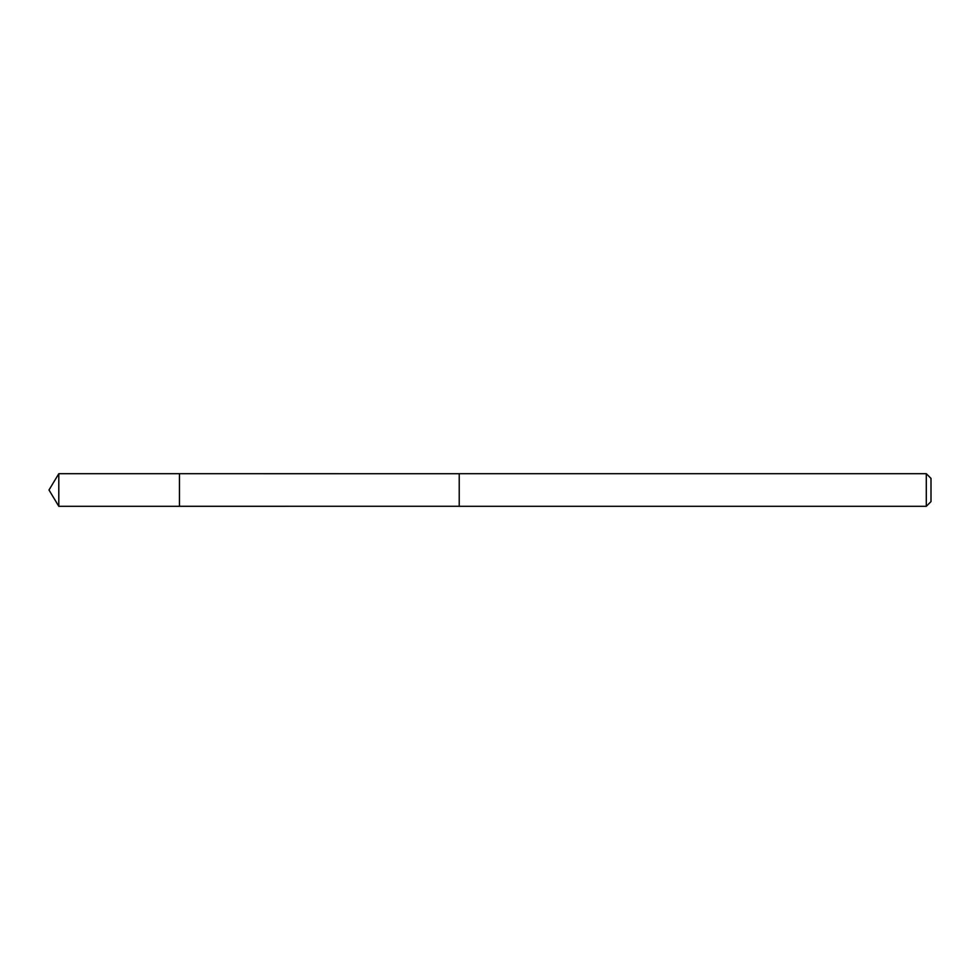 <?xml version="1.0" encoding="UTF-8"?>
<svg xmlns="http://www.w3.org/2000/svg" width="980" height="980" viewBox="0 0 980 980"><rect width="100%" height="100%" fill="white"/><g stroke="black" fill="none" stroke-linecap="round" stroke-linejoin="round"><path stroke-width="1.47" d="M179.45 506.305L179.45 473.695L58.8 473.695L58.8 506.305L179.45 506.305L179.45 473.695L459.228 473.72L459.228 506.28L58.8 506.305L49 490L58.8 506.305M459.228 500.854L459.228 506.305L926.296 506.305L926.296 473.695L459.228 473.695L459.228 500.854M926.296 473.695L931 478.399L931 501.601L926.296 506.305M49 490L58.8 473.695"/></g></svg>
